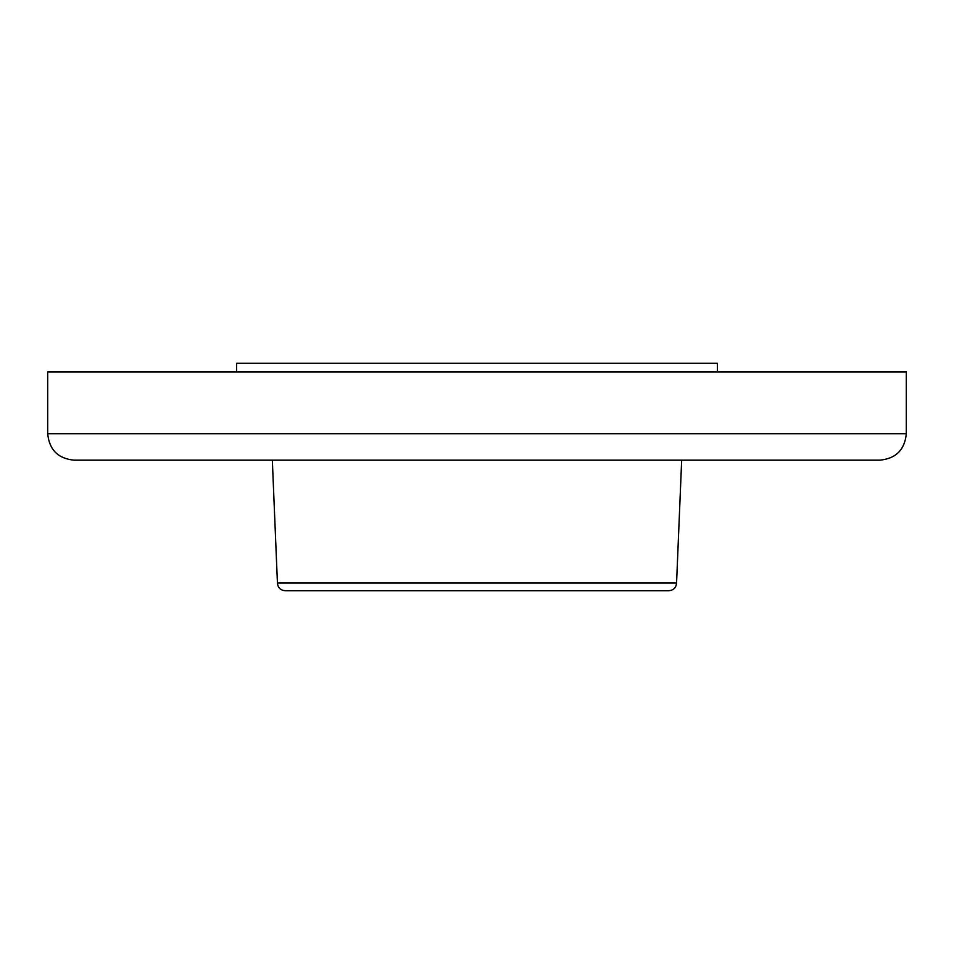 <?xml version="1.0" encoding="UTF-8"?>
<svg xmlns="http://www.w3.org/2000/svg" width="954" height="954" viewBox="0 0 954 954"><rect width="100%" height="100%" fill="white"/><g stroke="black" fill="none" stroke-linecap="round" stroke-linejoin="round"><path stroke-width="1.43" d="M98.751 460.174L182.286 460.174M771.714 460.174L813.476 460.174M435.227 460.174L518.773 460.174M676.565 583.049L277.435 583.049C277.888 587.7 280.44 590.252 285.091 590.705L668.909 590.705C673.56 590.252 676.112 587.7 676.565 583.049L681.669 460.174M47.7 433.724C49.262 449.787 58.087 458.612 74.15 460.174L879.85 460.174C895.913 458.612 904.738 449.787 906.3 433.724L906.3 372L47.7 372L47.7 433.724L906.3 433.724M236.592 372L236.592 363.295L717.408 363.295L717.408 372M277.435 583.049L272.331 460.174"/></g></svg>
